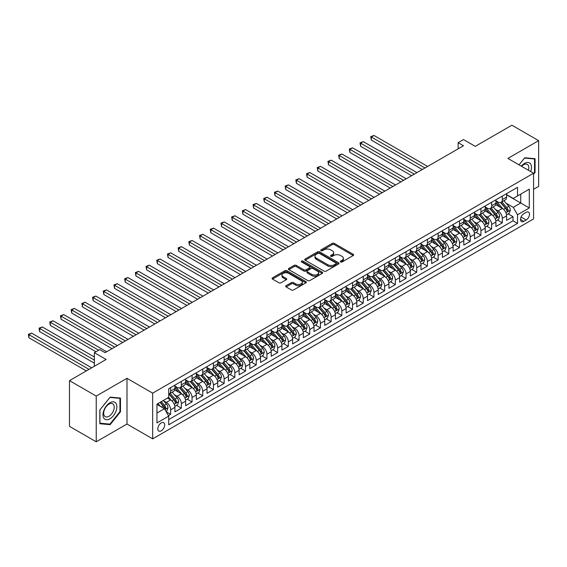 <?xml version="1.0" encoding="UTF-8"?>
<svg xmlns="http://www.w3.org/2000/svg" width="567" height="567" viewBox="0 0 567 567"><rect width="100%" height="100%" fill="white"/><g stroke="black" fill="none" stroke-linecap="round" stroke-linejoin="round"><path stroke-width="0.85" d="M340.583 261.961A1.042 0.602 0 0 0 342.057 261.961L353.213 255.519A1.488 0.858 0 0 0 353.645 254.909A1.488 0.858 0 0 0 353.213 254.307L334.31 243.392A1.488 0.858 0 0 0 332.205 243.392L321.05 249.834A1.042 0.602 0 0 0 320.745 250.26A1.042 0.602 0 0 0 321.05 250.685A1.042 0.602 0 0 0 322.524 250.685L323.963 249.849A4.756 2.743 0 0 1 330.689 249.849L332.262 250.756A4.756 2.743 0 0 1 333.651 252.698A4.756 2.743 0 0 1 332.262 254.64L330.816 255.469A1.042 0.602 0 0 0 330.511 255.894A1.042 0.602 0 0 0 330.816 256.319A1.042 0.602 0 0 0 332.29 256.319L333.729 255.49A4.756 2.743 0 0 1 340.455 255.49L342.029 256.397A4.756 2.743 0 0 1 343.418 258.339A4.756 2.743 0 0 1 342.029 260.274L340.583 261.111A1.042 0.602 0 0 0 340.278 261.536A1.042 0.602 0 0 0 340.583 261.961L340.583 261.111M161.234 430.828A4.841 2.792 120 0 0 164.395 426.561A4.841 2.792 120 0 0 163.657 422.677A4.841 2.792 120 0 0 161.234 422.918A4.841 2.792 120 0 0 158.073 427.185A4.841 2.792 120 0 0 158.817 431.062A4.841 2.792 120 0 0 161.234 430.828M286.101 285.711A1.488 0.858 0 0 0 285.669 286.321A1.488 0.858 0 0 0 286.101 286.923L291.41 289.985A1.488 0.858 0 0 0 293.508 289.985L305.904 282.834A1.488 0.858 0 0 0 306.336 282.224A1.488 0.858 0 0 0 305.904 281.622L286.994 270.707A1.488 0.858 0 0 0 284.896 270.707L272.507 277.858A1.488 0.858 0 0 0 272.068 278.468A1.488 0.858 0 0 0 272.507 279.07L278.907 282.77A1.488 0.858 0 0 0 281.012 282.77L286.314 279.708A1.488 0.858 0 0 0 286.746 279.106A1.488 0.858 0 0 0 286.314 278.496L283.139 276.661A3.976 2.296 0 0 1 281.976 275.038A3.976 2.296 0 0 1 284.428 272.918A3.976 2.296 0 0 1 288.759 273.422L301.205 280.601A3.976 2.296 0 0 1 302.367 282.224A3.976 2.296 0 0 1 299.915 284.343A3.976 2.296 0 0 1 295.584 283.847L293.508 282.649A1.488 0.858 0 0 0 291.41 282.649L286.101 285.711L286.101 286.923M533.568 189.3L538.65 186.366L538.65 140.651L511.902 125.208L475.259 146.364L463.487 139.574L458.136 142.657L463.487 145.747L105.065 352.681L99.714 349.598L94.363 352.681L94.363 366.275M96.234 396.078L96.234 441.792L126.994 424.031L126.994 378.317L96.234 396.078L69.486 380.634L106.135 359.478L94.363 352.681M126.994 378.317L152.672 393.144L533.568 173.24L533.568 218.947L152.672 438.858L152.672 393.144M538.65 140.651L507.89 158.413L533.568 173.24M324.069 271.132A1.488 0.858 0 0 0 326.167 271.132L338.563 263.974A1.488 0.858 0 0 0 338.995 263.372A1.488 0.858 0 0 0 338.563 262.762L319.66 251.847A1.488 0.858 0 0 0 317.555 251.847L305.166 259.006A1.488 0.858 0 0 0 304.734 259.608A1.488 0.858 0 0 0 305.166 260.218L324.069 271.132M301.956 262.181A1.042 0.602 0 0 1 303.012 262.33L303.012 261.096L322.233 272.188A1.488 0.858 0 0 1 322.666 272.798A1.488 0.858 0 0 1 322.233 273.4L309.837 280.559A1.488 0.858 0 0 1 307.739 280.559L288.837 269.644L294.138 266.603L294.138 265.37L288.837 268.432A1.488 0.858 0 0 0 288.397 269.041A1.488 0.858 0 0 0 288.837 269.644L288.837 268.432M294.138 266.603A1.488 0.858 0 0 1 296.236 266.603L296.236 265.37A1.488 0.858 0 0 0 294.138 265.37M296.236 265.37L303.905 269.793A1.488 0.858 0 0 0 306.003 269.793L309.525 267.766A1.488 0.858 0 0 0 309.958 267.156A1.488 0.858 0 0 0 309.525 266.554L301.545 261.947A1.042 0.602 0 0 1 301.24 261.522A1.042 0.602 0 0 1 301.878 260.962A1.042 0.602 0 0 1 303.012 261.096M96.234 441.792L69.486 426.349L69.486 380.634M168.427 415.611L170.653 414.335L166.209 411.77M163.686 400.862L166.372 402.407A6.053 3.494 60 0 1 170.653 409.821L174.927 407.354L174.927 411.862L181.348 408.155L176.479 405.341M174.381 394.682L177.067 396.234A6.053 3.494 60 0 1 181.348 403.647L185.629 401.174L185.629 405.681L192.05 401.975L187.181 399.168M185.083 388.508L187.769 390.053A6.053 3.494 60 0 1 192.05 397.467L196.331 395.001L196.331 399.508L202.745 395.801L197.876 392.988M195.778 382.328L198.471 383.88A6.053 3.494 60 0 1 202.745 391.294L207.026 388.82L207.026 393.328L213.447 389.621L208.578 386.814M206.48 376.148L209.166 377.7A6.053 3.494 60 0 1 213.447 385.113L217.728 382.64L217.728 387.155L224.149 383.448L219.28 380.634M217.182 369.975L219.868 371.527A6.053 3.494 60 0 1 224.149 378.94L228.423 376.467L228.423 380.974L234.844 377.268L229.975 374.461M227.877 363.794L230.563 365.346A6.053 3.494 60 0 1 234.844 372.76L239.125 370.286L239.125 374.801L245.546 371.094L240.677 368.281M238.579 357.621L241.266 359.173A6.053 3.494 60 0 1 245.546 366.58L249.827 364.113L249.827 368.621L256.241 364.914L251.372 362.107M249.274 351.441L251.961 352.993A6.053 3.494 60 0 1 256.241 360.406L260.522 357.933L260.522 362.448L266.944 358.741L262.074 355.927M259.977 345.268L262.663 346.813A6.053 3.494 60 0 1 266.944 354.226L271.224 351.76L271.224 356.267L277.639 352.561L272.777 349.747M270.679 339.087L273.365 340.639A6.053 3.494 60 0 1 277.639 348.053L281.919 345.579L281.919 350.087L288.341 346.38L283.472 343.574M281.374 332.914L284.06 334.459A6.053 3.494 60 0 1 288.341 341.873L292.622 339.406L292.622 343.914L299.043 340.207L294.174 337.393M292.076 326.734L294.762 328.286A6.053 3.494 60 0 1 299.043 335.699L303.324 333.226L303.324 337.734L309.738 334.027L304.869 331.22M302.771 320.553L305.457 322.106A6.053 3.494 60 0 1 309.738 329.519L314.019 327.046L314.019 331.56L320.44 327.854L315.571 325.04M313.473 314.38L316.159 315.932A6.053 3.494 60 0 1 320.44 323.346L324.721 320.872L324.721 325.38L331.135 321.673L326.273 318.867M324.175 308.2L326.861 309.752A6.053 3.494 60 0 1 331.135 317.166L335.416 314.692L335.416 319.207L341.837 315.5L336.968 312.686M334.87 302.027L337.556 303.579A6.053 3.494 60 0 1 341.837 310.985L346.118 308.519L346.118 313.027L352.539 309.32L347.67 306.513M345.572 295.846L348.258 297.399A6.053 3.494 60 0 1 352.539 304.812L356.813 302.339L356.813 306.853L363.234 303.147L358.365 300.333M356.267 289.673L358.954 291.218A6.053 3.494 60 0 1 363.234 298.632L367.515 296.165L367.515 300.673L373.937 296.966L369.067 294.153M366.969 283.493L369.656 285.045A6.053 3.494 60 0 1 373.937 292.459L378.217 289.985L378.217 294.493L384.632 290.786L379.77 287.979M377.672 277.32L380.358 278.865A6.053 3.494 60 0 1 384.632 286.278L388.912 283.812L388.912 288.32L395.334 284.613L390.465 281.799M388.367 271.139L391.053 272.692A6.053 3.494 60 0 1 395.334 280.105L399.615 277.632L399.615 282.139L406.036 278.432L401.167 275.626M399.069 264.959L401.755 266.511A6.053 3.494 60 0 1 406.036 273.925L410.31 271.451L410.31 275.966L416.731 272.259L411.862 269.445M409.764 258.786L412.45 260.338A6.053 3.494 60 0 1 416.731 267.752L421.012 265.278L421.012 269.786L427.433 266.079L422.564 263.272M420.466 252.606L423.152 254.158A6.053 3.494 60 0 1 427.433 261.571L431.714 259.098L431.714 263.612L438.128 259.906L433.266 257.092M431.168 246.432L433.854 247.985A6.053 3.494 60 0 1 438.128 255.391L442.409 252.925L442.409 257.432L448.83 253.725L443.961 250.919M441.863 240.252L444.549 241.804A6.053 3.494 60 0 1 448.83 249.218L453.111 246.744L453.111 251.259L459.532 247.552L454.663 244.738M452.565 234.079L455.251 235.624A6.053 3.494 60 0 1 459.532 243.037L463.806 240.571L463.806 245.079L470.227 241.372L465.358 238.558M463.26 227.899L465.946 229.451A6.053 3.494 60 0 1 470.227 236.864L474.508 234.391L474.508 238.898L480.929 235.192L476.06 232.385M473.962 221.725L476.649 223.27A6.053 3.494 60 0 1 480.929 230.684L485.21 228.218L485.21 232.725L491.624 229.018L486.755 226.205M484.657 215.545L487.351 217.097A6.053 3.494 60 0 1 491.624 224.511L495.905 222.037L495.905 226.545L502.327 222.838L502.327 218.33A6.053 3.494 -120 0 0 498.046 210.917L495.36 209.365M497.457 220.031L502.327 222.838M174.927 407.354A6.053 3.494 -120 0 0 170.653 399.941L167.442 398.084M185.629 401.174A6.053 3.494 -120 0 0 181.348 393.76L174.735 389.94M196.331 395.001A6.053 3.494 -120 0 0 192.05 387.587L185.43 383.767M207.026 388.82A6.053 3.494 -120 0 0 202.745 381.407L196.132 377.587M217.728 382.64A6.053 3.494 -120 0 0 213.447 375.234L206.827 371.413M228.423 376.467A6.053 3.494 -120 0 0 224.149 369.053L217.53 365.233M239.125 370.286A6.053 3.494 -120 0 0 234.844 362.873L228.232 359.053M249.827 364.113A6.053 3.494 -120 0 0 245.546 356.7L238.927 352.88M260.522 357.933A6.053 3.494 -120 0 0 256.241 350.519L249.629 346.699M271.224 351.76A6.053 3.494 -120 0 0 266.944 344.346L260.324 340.526M281.919 345.579A6.053 3.494 -120 0 0 277.639 338.166L271.026 334.346M292.622 339.406A6.053 3.494 -120 0 0 288.341 331.993L281.728 328.173M303.324 333.226A6.053 3.494 -120 0 0 299.043 325.812L292.423 321.992M314.019 327.046A6.053 3.494 -120 0 0 309.738 319.639L303.125 315.819M324.721 320.872A6.053 3.494 -120 0 0 320.44 313.459L313.82 309.639M335.416 314.692A6.053 3.494 -120 0 0 331.135 307.279L324.522 303.465M346.118 308.519A6.053 3.494 -120 0 0 341.837 301.105L335.217 297.285M356.813 302.339A6.053 3.494 -120 0 0 352.539 294.925L345.92 291.105M367.515 296.165A6.053 3.494 -120 0 0 363.234 288.752L356.622 284.932M378.217 289.985A6.053 3.494 -120 0 0 373.937 282.572L367.317 278.751M388.912 283.812A6.053 3.494 -120 0 0 384.632 276.398L378.019 272.578M399.615 277.632A6.053 3.494 -120 0 0 395.334 270.218L388.714 266.398M410.31 271.451A6.053 3.494 -120 0 0 406.036 264.045L399.416 260.225M421.012 265.278A6.053 3.494 -120 0 0 416.731 257.865L410.118 254.044M431.714 259.098A6.053 3.494 -120 0 0 427.433 251.691L420.813 247.871M442.409 252.925A6.053 3.494 -120 0 0 438.128 245.511L431.515 241.691M453.111 246.744A6.053 3.494 -120 0 0 448.83 239.331L442.21 235.511M463.806 240.571A6.053 3.494 -120 0 0 459.532 233.157L452.913 229.337M474.508 234.391A6.053 3.494 -120 0 0 470.227 226.977L463.615 223.157M485.21 228.218A6.053 3.494 -120 0 0 480.929 220.804L474.31 216.984M495.905 222.037A6.053 3.494 -120 0 0 491.624 214.624L485.012 210.804M526.183 212.342L523.83 213.695A4.692 2.707 120 0 0 520.768 217.834A4.692 2.707 120 0 0 521.484 221.591A4.692 2.707 120 0 0 523.83 221.357L526.183 219.996A4.692 2.707 120 0 0 529.252 215.864A4.692 2.707 120 0 0 528.529 212.108A4.692 2.707 120 0 0 526.183 212.342M156.953 413.038L164.444 408.708L168.725 416.121L168.725 424.775L517.522 223.398L517.522 214.751L513.241 207.338L506.062 203.192M168.725 416.121L156.953 422.918L156.953 404.136L168.725 397.347L168.725 388.7L517.522 187.323L517.522 195.969L529.287 189.172L529.287 207.954L517.522 214.751M174.927 386.106L177.067 387.339A6.053 3.494 60 0 0 180.093 387.637L184.374 385.17A6.053 3.494 -120 0 0 185.629 382.399L185.629 378.933M185.629 379.925L187.769 381.159A6.053 3.494 60 0 0 190.795 381.463L195.076 378.99A6.053 3.494 -120 0 0 196.331 376.219L196.331 372.76M196.331 373.745L198.471 374.985A6.053 3.494 60 0 0 201.491 375.283L205.771 372.81A6.053 3.494 -120 0 0 207.026 370.038L207.026 366.58M207.026 367.572L209.166 368.805A6.053 3.494 60 0 0 212.193 369.103L216.474 366.636A6.053 3.494 -120 0 0 217.728 363.865L217.728 360.406M217.728 361.392L219.868 362.632A6.053 3.494 60 0 0 222.895 362.93L227.176 360.456A6.053 3.494 -120 0 0 228.423 357.685L228.423 354.226M228.423 355.218L230.563 356.452A6.053 3.494 60 0 0 233.59 356.749L237.871 354.283A6.053 3.494 -120 0 0 239.125 351.512L239.125 348.053M239.125 349.038L241.266 350.278A6.053 3.494 60 0 0 244.292 350.576L248.573 348.103A6.053 3.494 -120 0 0 249.827 345.331L249.827 341.873M249.827 342.865L251.961 344.098A6.053 3.494 60 0 0 254.987 344.396L259.268 341.929A6.053 3.494 -120 0 0 260.522 339.158L260.522 335.699M260.522 336.685L262.663 337.918A6.053 3.494 60 0 0 265.689 338.223L269.97 335.749A6.053 3.494 -120 0 0 271.224 332.978L271.224 329.519M271.224 330.511L273.365 331.745A6.053 3.494 60 0 0 276.391 332.042L280.665 329.576A6.053 3.494 -120 0 0 281.919 326.805L281.919 323.339M281.919 324.331L284.06 325.564A6.053 3.494 60 0 0 287.086 325.869L291.367 323.396A6.053 3.494 -120 0 0 292.622 320.624L292.622 317.166M292.622 318.151L294.762 319.391A6.053 3.494 60 0 0 297.788 319.689L302.069 317.215A6.053 3.494 -120 0 0 303.324 314.444L303.324 310.985M303.324 311.978L305.457 313.211A6.053 3.494 60 0 0 308.483 313.508L312.764 311.042A6.053 3.494 -120 0 0 314.019 308.271L314.019 304.812M314.019 305.797L316.159 307.038A6.053 3.494 60 0 0 319.186 307.335L323.466 304.862A6.053 3.494 -120 0 0 324.721 302.091L324.721 298.632M324.721 299.624L326.861 300.857A6.053 3.494 60 0 0 329.888 301.155L334.161 298.689A6.053 3.494 -120 0 0 335.416 295.917L335.416 292.459M335.416 293.444L337.556 294.684A6.053 3.494 60 0 0 340.583 294.982L344.864 292.508A6.053 3.494 -120 0 0 346.118 289.737L346.118 286.278M346.118 287.271L348.258 288.504A6.053 3.494 60 0 0 351.285 288.801L355.566 286.335A6.053 3.494 -120 0 0 356.813 283.564L356.813 280.105M356.813 281.09L358.954 282.323A6.053 3.494 60 0 0 361.98 282.628L366.261 280.155A6.053 3.494 -120 0 0 367.515 277.383L367.515 273.925M367.515 274.917L369.656 276.15A6.053 3.494 60 0 0 372.682 276.448L376.963 273.981A6.053 3.494 -120 0 0 378.217 271.21L378.217 267.744M378.217 268.737L380.358 269.97A6.053 3.494 60 0 0 383.384 270.275L387.658 267.801A6.053 3.494 -120 0 0 388.912 265.03L388.912 261.571M388.912 262.556L391.053 263.797A6.053 3.494 60 0 0 394.079 264.094L398.36 261.621A6.053 3.494 -120 0 0 399.615 258.85L399.615 255.391M399.615 256.383L401.755 257.616A6.053 3.494 60 0 0 404.781 257.914L409.062 255.448A6.053 3.494 -120 0 0 410.31 252.676L410.31 249.218M410.31 250.203L412.45 251.443A6.053 3.494 60 0 0 415.476 251.741L419.757 249.267A6.053 3.494 -120 0 0 421.012 246.496L421.012 243.037M421.012 244.03L423.152 245.263A6.053 3.494 60 0 0 426.178 245.561L430.459 243.094A6.053 3.494 -120 0 0 431.714 240.323L431.714 236.864M431.714 237.849L433.854 239.09A6.053 3.494 60 0 0 436.881 239.387L441.154 236.914A6.053 3.494 -120 0 0 442.409 234.143L442.409 230.684M442.409 231.676L444.549 232.909A6.053 3.494 60 0 0 447.576 233.207L451.856 230.741A6.053 3.494 -120 0 0 453.111 227.969L453.111 224.511M453.111 225.496L455.251 226.729A6.053 3.494 60 0 0 458.278 227.034L462.559 224.56A6.053 3.494 -120 0 0 463.806 221.789L463.806 218.33M463.806 219.323L465.946 220.556A6.053 3.494 60 0 0 468.973 220.854L473.254 218.387A6.053 3.494 -120 0 0 474.508 215.616L474.508 212.157M474.508 213.142L476.649 214.376A6.053 3.494 60 0 0 479.675 214.68L483.956 212.207A6.053 3.494 -120 0 0 485.21 209.436L485.21 205.977M485.21 206.962L487.351 208.202A6.053 3.494 60 0 0 490.37 208.5L494.651 206.027A6.053 3.494 -120 0 0 495.905 203.255L495.905 199.797M168.725 419.58L513.029 220.804L513.029 216.665L506.607 220.372L506.607 215.857A6.053 3.494 -120 0 0 502.327 208.45L495.707 204.63M495.905 200.789L498.046 202.022A6.053 3.494 -120 0 0 501.072 202.32A6.053 3.494 -120 0 0 502.327 199.556L502.327 196.09M501.072 202.32L505.353 199.853A6.053 3.494 -120 0 0 506.607 197.082L506.607 193.623M170.653 387.587L170.653 391.046A6.053 3.494 60 0 1 169.398 393.817A6.053 3.494 60 0 1 168.725 394.058M169.398 393.817L173.679 391.343A6.053 3.494 -120 0 0 174.927 388.572L174.927 385.113M181.348 381.407L181.348 384.865A6.053 3.494 60 0 1 180.093 387.637M192.05 375.234L192.05 378.692A6.053 3.494 60 0 1 190.795 381.463M202.745 369.053L202.745 372.512A6.053 3.494 60 0 1 201.491 375.283M213.447 362.873L213.447 366.339A6.053 3.494 60 0 1 212.193 369.103M224.149 356.7L224.149 360.158A6.053 3.494 60 0 1 222.895 362.93M234.844 350.519L234.844 353.978A6.053 3.494 60 0 1 233.59 356.749M245.546 344.346L245.546 347.805A6.053 3.494 60 0 1 244.292 350.576M256.241 338.166L256.241 341.625A6.053 3.494 60 0 1 254.987 344.396M266.944 331.993L266.944 335.451A6.053 3.494 60 0 1 265.689 338.223M277.639 325.812L277.639 329.271A6.053 3.494 60 0 1 276.391 332.042M288.341 319.639L288.341 323.098A6.053 3.494 60 0 1 287.086 325.869M299.043 313.459L299.043 316.918A6.053 3.494 60 0 1 297.788 319.689M309.738 307.279L309.738 310.744A6.053 3.494 60 0 1 308.483 313.508M320.44 301.105L320.44 304.564A6.053 3.494 60 0 1 319.186 307.335M331.135 294.925L331.135 298.384A6.053 3.494 60 0 1 329.888 301.155M341.837 288.752L341.837 292.211A6.053 3.494 60 0 1 340.583 294.982M352.539 282.572L352.539 286.03A6.053 3.494 60 0 1 351.285 288.801M363.234 276.398L363.234 279.857A6.053 3.494 60 0 1 361.98 282.628M373.937 270.218L373.937 273.677A6.053 3.494 60 0 1 372.682 276.448M384.632 264.045L384.632 267.504A6.053 3.494 60 0 1 383.384 270.275M395.334 257.865L395.334 261.323A6.053 3.494 60 0 1 394.079 264.094M406.036 251.684L406.036 255.15A6.053 3.494 60 0 1 404.781 257.914M416.731 245.511L416.731 248.97A6.053 3.494 60 0 1 415.476 251.741M427.433 239.331L427.433 242.789A6.053 3.494 60 0 1 426.178 245.561M438.128 233.157L438.128 236.616A6.053 3.494 60 0 1 436.881 239.387M448.83 226.977L448.83 230.436A6.053 3.494 60 0 1 447.576 233.207M459.532 220.804L459.532 224.263A6.053 3.494 60 0 1 458.278 227.034M470.227 214.624L470.227 218.082A6.053 3.494 60 0 1 468.973 220.854M480.929 208.45L480.929 211.909A6.053 3.494 60 0 1 479.675 214.68M491.624 202.27L491.624 205.729A6.053 3.494 60 0 1 490.37 208.5M491.624 224.511L491.624 229.018M480.929 230.684L480.929 235.192M470.227 236.864L470.227 241.372M459.532 243.037L459.532 247.552M448.83 249.218L448.83 253.725M438.128 255.391L438.128 259.906M427.433 261.571L427.433 266.079M416.731 267.752L416.731 272.259M406.036 273.925L406.036 278.432M395.334 280.105L395.334 284.613M384.632 286.278L384.632 290.786M373.937 292.459L373.937 296.966M363.234 298.632L363.234 303.147M352.539 304.812L352.539 309.32M341.837 310.985L341.837 315.5M331.135 317.166L331.135 321.673M320.44 323.346L320.44 327.854M309.738 329.519L309.738 334.027M299.043 335.699L299.043 340.207M288.341 341.873L288.341 346.38M277.639 348.053L277.639 352.561M266.944 354.226L266.944 358.741M256.241 360.406L256.241 364.914M245.546 366.58L245.546 371.094M234.844 372.76L234.844 377.268M224.149 378.94L224.149 383.448M213.447 385.113L213.447 389.621M202.745 391.294L202.745 395.801M192.05 397.467L192.05 401.975M181.348 403.647L181.348 408.155M170.653 409.821L170.653 414.335M164.444 408.708L156.953 404.384M513.241 207.338L520.726 203.014L520.726 194.12L529.287 189.172M506.607 194.857L529.287 207.954M506.607 194.609L513.241 198.443L517.522 195.969M126.994 424.031L152.672 438.858M458.136 142.657L458.136 148.838M508.16 213.851L513.029 216.665M513.029 220.804L517.522 223.398M533.568 174.324L535.064 172.46L535.064 158.696L524.744 157.775L519.046 164.855L524.525 158.08L534.532 158.973L534.532 172.311L533.568 173.509M99.82 423.747L110.147 424.669L120.473 411.826L120.473 398.062L110.147 397.134L99.82 409.984L99.82 423.747M534.532 172.155L535.064 172.46M119.935 411.514L120.473 411.826M109.055 424.038L110.147 424.669M341.001 262.103L342.029 261.515A4.756 2.743 0 0 0 343.418 259.573L343.418 258.339M333.651 252.698L333.651 253.931A4.756 2.743 0 0 1 332.262 255.873L331.234 256.468M353.191 255.526L334.31 244.625A1.488 0.858 0 0 0 332.205 244.625L321.468 250.827M338.542 263.988L319.66 253.088A1.488 0.858 0 0 0 317.555 253.088L305.188 260.225M335.933 263.797A1.042 0.602 0 0 0 336.238 263.372A1.042 0.602 0 0 0 335.933 262.946L319.341 253.364A1.042 0.602 0 0 0 317.874 253.364L316.351 254.243A4.756 2.743 0 0 0 314.961 256.185A4.756 2.743 0 0 0 316.351 258.127L327.691 264.676A4.756 2.743 0 0 0 334.417 264.676L335.933 263.797L335.933 265.03A1.042 0.602 0 0 0 336.238 264.605L336.238 263.372M314.961 256.185L314.961 257.418A4.756 2.743 0 0 0 316.351 259.36L316.351 258.127M335.933 265.03L334.417 265.909A4.756 2.743 0 0 1 327.691 265.909L316.351 259.36M296.236 266.603L303.905 271.033A1.488 0.858 0 0 0 306.003 271.033L309.525 268.999A1.488 0.858 0 0 0 309.958 268.397L309.958 267.156M303.012 262.33L322.212 273.414M311.864 274.393A3.976 2.296 0 0 0 316.188 274.889A3.976 2.296 0 0 0 318.64 272.77A3.976 2.296 0 0 0 317.477 271.146L313.097 268.616A1.488 0.858 0 0 0 310.992 268.616L307.477 270.643A1.488 0.858 0 0 0 307.045 271.253A1.488 0.858 0 0 0 307.477 271.855L311.864 274.393L311.864 275.626A3.976 2.296 0 0 0 316.188 276.122A3.976 2.296 0 0 0 318.64 274.003L318.64 272.77M307.045 271.253L307.045 272.486A1.488 0.858 0 0 0 307.477 273.096L307.477 271.855M311.864 275.626L307.477 273.096M302.367 282.224L302.367 283.465A3.976 2.296 0 0 1 299.915 285.584A3.976 2.296 0 0 1 295.584 285.081L293.508 283.883A1.488 0.858 0 0 0 291.41 283.883L286.122 286.937M281.976 275.038L281.976 276.278A3.976 2.296 0 0 0 283.139 277.901L283.139 276.661M286.314 278.496L286.314 279.708L283.139 277.901M305.904 281.622L305.904 282.834L286.994 271.94A1.488 0.858 0 0 0 284.896 271.94L272.521 279.084L272.507 277.858M506.515 214.801L509.279 213.206L510.35 210.116A4.012 2.318 -120 0 0 508.79 206.353L503.9 200.69M502.922 208.84L497.124 202.128A11.574 6.684 -120 0 0 495.905 200.853M499.74 206.955L496.501 203.199A9.611 5.55 -120 0 0 495.905 202.554M427.646 166.443L373.986 135.463L371.314 137.008L371.314 140.099L422.295 169.533M500.526 202.539L505.473 208.266A4.012 2.318 60 0 1 506.898 211.03C507.508 211.831 507.933 211.59 508.188 210.286A4.012 2.318 -120 0 0 506.756 207.522L501.866 201.866M500.817 202.447L506.133 208.599A2.041 1.177 60 0 1 506.643 209.4L508.188 210.286M506.898 211.03L507.196 211.505M371.314 140.099L370.726 136.668L424.974 167.988M370.726 136.668L373.986 135.463M530.691 171.574A9.837 5.677 120 0 0 524.525 163.388A9.837 5.677 120 0 0 521.307 166.159M528.444 170.277A7.449 4.302 120 0 0 527.275 164.402A7.449 4.302 120 0 0 523.554 164.77A7.449 4.302 120 0 0 521.605 166.329M533.866 158.59L534.532 158.973M115.951 411.316A9.837 5.677 120 0 0 113.407 401.819A9.837 5.677 120 0 0 103.91 410.239A9.837 5.677 120 0 0 106.454 419.743A9.837 5.677 120 0 0 115.951 411.316M113.513 410.621A7.449 4.302 120 0 0 112.677 403.768A7.449 4.302 120 0 0 104.399 409.806A7.449 4.302 120 0 0 105.235 416.667A7.449 4.302 120 0 0 113.513 410.621M99.927 423.223L99.927 409.884L109.934 397.439L119.935 398.339L119.935 411.67L109.934 424.116L99.82 423.166M119.276 397.949L119.935 398.339M495.813 220.974L498.584 219.379L499.647 216.289A4.012 2.318 -120 0 0 498.088 212.526L493.198 206.87M492.22 215.013L486.422 208.302A11.574 6.684 -120 0 0 485.21 207.033M489.045 213.135L485.799 209.379A9.611 5.55 -120 0 0 485.21 208.734M416.943 172.623L363.291 141.644L360.612 143.189L360.612 146.272L411.599 175.706M489.831 208.72L494.771 214.439A4.012 2.318 60 0 1 496.203 217.204C496.805 218.012 497.231 217.763 497.486 216.466A4.012 2.318 -120 0 0 496.054 213.702L491.171 208.039M490.122 208.628L495.43 214.773A2.041 1.177 60 0 1 495.948 215.573L497.486 216.466M496.203 217.204L496.494 217.678M360.612 146.272L360.024 142.849L414.271 174.161M360.024 142.849L363.291 141.644M485.118 227.154L487.882 225.56L488.952 222.47A4.012 2.318 -120 0 0 487.393 218.706L482.503 213.043M481.525 221.194L475.727 214.482A11.574 6.684 -120 0 0 474.508 213.206M478.342 219.309L475.103 215.552A9.611 5.55 -120 0 0 474.508 214.907M406.248 178.796L352.589 147.817L349.917 149.362L349.917 152.452L400.897 181.887M479.129 214.893L484.076 220.62A4.012 2.318 60 0 1 485.501 223.384C486.103 224.185 486.536 223.944 486.784 222.64A4.012 2.318 -120 0 0 485.359 219.876L480.469 214.22M479.42 214.801L484.735 220.953A2.041 1.177 60 0 1 485.246 221.754L486.784 222.64M485.501 223.384L485.791 223.859M349.917 152.452L349.329 149.022L403.569 180.341M349.329 149.022L352.589 147.817M474.416 233.335L477.18 231.733L478.25 228.65A4.012 2.318 -120 0 0 476.691 224.879L471.801 219.223M470.823 227.367L465.025 220.655A11.574 6.684 -120 0 0 463.806 219.386M467.64 225.489L464.401 221.732A9.611 5.55 -120 0 0 463.806 221.087M395.546 184.977L341.894 153.997L339.215 155.542L339.215 158.632L390.195 188.06M468.427 221.073L473.374 226.8A4.012 2.318 60 0 1 474.806 229.557C475.408 230.365 475.833 230.117 476.089 228.82A4.012 2.318 -120 0 0 474.657 226.056L469.767 220.393M468.718 220.981L474.033 227.133A2.041 1.177 60 0 1 474.551 227.927L476.089 228.82M474.806 229.557L475.096 230.032M339.215 158.632L338.627 155.202L392.874 186.522M338.627 155.202L341.894 153.997M463.721 239.508L466.485 237.913L467.555 234.823A4.012 2.318 -120 0 0 465.989 231.06L461.106 225.397M460.121 233.547L454.323 226.835A11.574 6.684 -120 0 0 453.111 225.56M456.945 231.662L453.699 227.913A9.611 5.55 -120 0 0 453.111 227.261M384.851 191.15L331.192 160.17L328.52 161.715L328.52 164.806L379.5 194.24M457.732 227.247L462.672 232.973A4.012 2.318 60 0 1 464.104 235.737C464.706 236.545 465.138 236.297 465.387 234.993A4.012 2.318 -120 0 0 463.962 232.236L459.072 226.573M458.023 227.154L463.331 233.306A2.041 1.177 60 0 1 463.849 234.107L465.387 234.993M464.104 235.737L464.394 236.212M328.52 164.806L327.932 161.375L382.172 192.695M327.932 161.375L331.192 160.17M453.019 245.688L455.783 244.093L456.853 241.003A4.012 2.318 -120 0 0 455.294 237.233L450.404 231.577M449.425 239.728L443.628 233.016A11.574 6.684 -120 0 0 442.409 231.74M446.243 237.842L443.004 234.086A9.611 5.55 -120 0 0 442.409 233.441M374.149 197.33L320.49 166.351L317.818 167.896L317.818 170.986L368.798 200.42M447.03 233.427L451.977 239.154A4.012 2.318 60 0 1 453.409 241.911C454.011 242.719 454.436 242.47 454.691 241.173A4.012 2.318 -120 0 0 453.26 238.409L448.369 232.753M447.32 233.335L452.636 239.487A2.041 1.177 60 0 1 453.146 240.28L454.691 241.173M453.409 241.911L453.699 242.385M317.818 170.986L317.229 167.556L371.477 198.875M317.229 167.556L320.49 166.351M442.324 251.861L445.088 250.267L446.158 247.177A4.012 2.318 -120 0 0 444.592 243.413L439.701 237.75M438.723 245.901L432.926 239.189A11.574 6.684 -120 0 0 431.714 237.92M435.548 244.016L432.302 240.266A9.611 5.55 -120 0 0 431.714 239.621M363.447 203.503L309.795 172.531L307.116 174.069L307.116 177.159L358.103 206.594M436.335 239.6L441.275 245.327A4.012 2.318 60 0 1 442.707 248.091C443.309 248.899 443.734 248.651 443.989 247.347A4.012 2.318 -120 0 0 442.558 244.59L437.674 238.927M436.625 239.508L441.934 245.66A2.041 1.177 60 0 1 442.451 246.461L443.989 247.347M442.707 248.091L442.997 248.566M307.116 177.159L306.527 173.729L360.775 205.048M306.527 173.729L309.795 172.531M431.622 258.042L434.386 256.447L435.456 253.357A4.012 2.318 -120 0 0 433.897 249.593L429.006 243.93M428.028 252.081L422.231 245.369A11.574 6.684 -120 0 0 421.012 244.093M424.846 250.196L421.607 246.439A9.611 5.55 -120 0 0 421.012 245.794M352.752 209.684L299.092 178.704L296.421 180.249L296.421 183.339L347.401 212.774M425.633 245.78L430.58 251.507A4.012 2.318 60 0 1 432.004 254.264C432.607 255.072 433.039 254.824 433.287 253.527A4.012 2.318 -120 0 0 431.863 250.763L426.972 245.107M425.923 245.688L431.239 251.84A2.041 1.177 60 0 1 431.749 252.641L433.287 253.527M432.004 254.264L432.302 254.746M296.421 183.339L295.832 179.909L350.073 211.229M295.832 179.909L299.092 178.704M420.92 264.215L423.684 262.62L424.754 259.53A4.012 2.318 -120 0 0 423.195 255.767L418.304 250.111M417.326 258.254L411.529 251.542A11.574 6.684 -120 0 0 410.31 250.274M414.144 256.369L410.905 252.62A9.611 5.55 -120 0 0 410.31 251.975M342.05 215.857L288.397 184.885L285.718 186.43L285.718 189.513L336.699 218.947M414.931 251.961L419.878 257.68A4.012 2.318 60 0 1 421.309 260.444C421.912 261.252 422.337 261.004 422.592 259.7A4.012 2.318 -120 0 0 421.161 256.943L416.27 251.28M415.221 251.861L420.537 258.013A2.041 1.177 60 0 1 421.054 258.814L422.592 259.7M421.309 260.444L421.6 260.919M285.718 189.513L285.13 186.089L339.378 217.402M285.13 186.089L288.397 184.885M410.224 270.395L412.989 268.801L414.059 265.71A4.012 2.318 -120 0 0 412.493 261.947L407.609 256.284M406.624 264.435L400.834 257.723A11.574 6.684 -120 0 0 399.615 256.447M403.449 262.549L400.203 258.793A9.611 5.55 -120 0 0 399.615 258.148M331.355 222.037L277.695 191.058L275.023 192.603L275.023 195.693L326.004 225.127M404.236 258.134L409.176 263.861A4.012 2.318 60 0 1 410.607 266.625C411.21 267.426 411.642 267.185 411.89 265.88A4.012 2.318 -120 0 0 410.465 263.116L405.575 257.461M404.526 258.042L409.835 264.194A2.041 1.177 60 0 1 410.352 264.995L411.89 265.88M410.607 266.625L410.898 267.1M275.023 195.693L274.435 192.263L328.676 223.582M274.435 192.263L277.695 191.058M399.522 276.568L402.286 274.974L403.357 271.884A4.012 2.318 -120 0 0 401.797 268.12L396.907 262.464M395.929 270.608L390.131 263.896A11.574 6.684 -120 0 0 388.912 262.627M392.747 268.73L389.508 264.973A9.611 5.55 -120 0 0 388.912 264.328M320.653 228.218L266.993 197.238L264.321 198.783L264.321 201.866L315.302 231.301M393.533 264.314L398.481 270.034A4.012 2.318 60 0 1 399.912 272.798C400.515 273.606 400.94 273.358 401.195 272.061A4.012 2.318 -120 0 0 399.763 269.297L394.873 263.634M393.824 264.222L399.14 270.367A2.041 1.177 60 0 1 399.65 271.168L401.195 272.061M399.912 272.798L400.203 273.273M264.321 201.866L263.733 198.443L317.981 229.755M263.733 198.443L266.993 197.238M388.827 282.749L391.591 281.154L392.662 278.064A4.012 2.318 -120 0 0 391.095 274.3L386.212 268.638M385.227 276.788L379.429 270.076A11.574 6.684 -120 0 0 378.217 268.801M382.052 274.903L378.806 271.146A9.611 5.55 -120 0 0 378.217 270.502M309.951 234.391L256.298 203.411L253.619 204.956L253.619 208.046L304.607 237.481M382.838 270.487L387.778 276.214A4.012 2.318 60 0 1 389.21 278.978C389.812 279.779 390.238 279.538 390.493 278.234A4.012 2.318 -120 0 0 389.061 275.47L384.178 269.814M383.129 270.395L388.438 276.547A2.041 1.177 60 0 1 388.955 277.348L390.493 278.234M389.21 278.978L389.501 279.453M253.619 208.046L253.031 204.616L307.279 235.936M253.031 204.616L256.298 203.411M378.125 288.929L380.889 287.327L381.96 284.244A4.012 2.318 -120 0 0 380.4 280.474L375.51 274.818M374.532 282.961L368.734 276.249A11.574 6.684 -120 0 0 367.515 274.981M371.35 281.083L368.111 277.327A9.611 5.55 -120 0 0 367.515 276.682M299.256 240.571L245.596 209.592L242.924 211.137L242.924 214.227L293.904 243.654M372.136 276.668L377.083 282.394A4.012 2.318 60 0 1 378.508 285.151C379.11 285.959 379.543 285.711 379.798 284.414A4.012 2.318 -120 0 0 378.366 281.65L373.476 275.987M372.427 276.576L377.742 282.727A2.041 1.177 60 0 1 378.253 283.521L379.798 284.414M378.508 285.151L378.806 285.626M242.924 214.227L242.336 210.796L296.576 242.116M242.336 210.796L245.596 209.592M367.423 295.102L370.187 293.508L371.257 290.417A4.012 2.318 -120 0 0 369.698 286.654L364.808 280.991M363.83 289.142L358.032 282.43A11.574 6.684 -120 0 0 356.813 281.154M360.655 287.256L357.408 283.507A9.611 5.55 -120 0 0 356.813 282.855M288.553 246.744L234.901 215.765L232.222 217.31L232.222 220.4L283.202 249.834M361.434 282.841L366.381 288.568A4.012 2.318 60 0 1 367.813 291.332C368.415 292.14 368.841 291.892 369.096 290.587A4.012 2.318 -120 0 0 367.664 287.83L362.781 282.168M361.725 282.749L367.04 288.901A2.041 1.177 60 0 1 367.558 289.702L369.096 290.587M367.813 291.332L368.103 291.807M232.222 220.4L231.634 216.97L285.881 248.289M231.634 216.97L234.901 215.765M356.728 301.283L359.492 299.681L360.562 296.598A4.012 2.318 -120 0 0 358.996 292.827L354.113 287.171M353.135 295.322L347.337 288.61A11.574 6.684 -120 0 0 346.118 287.334M349.952 293.437L346.706 289.68A9.611 5.55 -120 0 0 346.118 289.035M277.858 252.925L224.199 221.945L221.527 223.49L221.527 226.58L272.507 256.015M350.739 289.021L355.679 294.748A4.012 2.318 60 0 1 357.111 297.505C357.713 298.313 358.146 298.065 358.394 296.768A4.012 2.318 -120 0 0 356.969 294.004L352.079 288.348M351.03 288.929L356.345 295.081A2.041 1.177 60 0 1 356.856 295.875L358.394 296.768M357.111 297.505L357.401 297.98M221.527 226.58L220.939 223.15L275.179 254.47M220.939 223.15L224.199 221.945M346.026 307.456L348.79 305.861L349.86 302.771A4.012 2.318 -120 0 0 348.301 299.007L343.411 293.345M342.433 301.495L336.635 294.783A11.574 6.684 -120 0 0 335.416 293.515M339.25 299.61L336.011 295.861A9.611 5.55 -120 0 0 335.416 295.216M267.156 259.098L213.497 228.125L210.825 229.663L210.825 232.753L261.805 262.188M340.037 295.194L344.984 300.921A4.012 2.318 60 0 1 346.416 303.685C347.018 304.493 347.443 304.245 347.699 302.941A4.012 2.318 -120 0 0 346.267 300.184L341.377 294.521M340.328 295.102L345.643 301.254A2.041 1.177 60 0 1 346.161 302.055L347.699 302.941M346.416 303.685L346.706 304.16M210.825 232.753L210.237 229.323L264.484 260.643M210.237 229.323L213.497 228.125M335.331 313.636L338.095 312.041L339.165 308.951A4.012 2.318 -120 0 0 337.599 305.188L332.716 299.525M331.73 307.675L325.933 300.964A11.574 6.684 -120 0 0 324.721 299.688M328.555 305.79L325.309 302.034A9.611 5.55 -120 0 0 324.721 301.389M256.454 265.278L202.802 234.299L200.13 235.844L200.13 238.934L251.11 268.368M329.342 301.375L334.282 307.101A4.012 2.318 60 0 1 335.714 309.858C336.316 310.666 336.741 310.418 336.996 309.121A4.012 2.318 -120 0 0 335.565 306.357L330.681 300.701M329.633 301.283L334.941 307.434A2.041 1.177 60 0 1 335.458 308.228L336.996 309.121M335.714 309.858L336.004 310.34M200.13 238.934L199.534 235.503L253.782 266.823M199.534 235.503L202.802 234.299M324.629 319.809L327.393 318.215L328.463 315.124A4.012 2.318 -120 0 0 326.904 311.361L322.013 305.705M321.035 313.849L315.238 307.137A11.574 6.684 -120 0 0 314.019 305.868M317.853 311.963L314.614 308.214A9.611 5.55 -120 0 0 314.019 307.569M245.759 271.451L192.1 240.479L189.428 242.024L189.428 245.107L240.408 274.541M318.64 307.555L323.587 313.275A4.012 2.318 60 0 1 325.011 316.039C325.614 316.847 326.046 316.599 326.301 315.295A4.012 2.318 -120 0 0 324.87 312.537L319.979 306.875M318.93 307.456L324.246 313.608A2.041 1.177 60 0 1 324.756 314.409L326.301 315.295M325.011 316.039L325.309 316.514M189.428 245.107L188.839 241.684L243.08 272.996M188.839 241.684L192.1 240.479M313.927 325.99L316.698 324.395L317.761 321.305A4.012 2.318 -120 0 0 316.202 317.541L311.311 311.878M310.333 320.029L304.536 313.317A11.574 6.684 -120 0 0 303.324 312.041M307.158 318.144L303.912 314.387A9.611 5.55 -120 0 0 303.324 313.742M235.057 277.632L181.405 246.652L178.725 248.197L178.725 251.287L229.706 280.722M307.938 313.728L312.885 319.455A4.012 2.318 60 0 1 314.316 322.219C314.919 323.02 315.344 322.779 315.599 321.475A4.012 2.318 -120 0 0 314.168 318.711L309.284 313.055M308.235 313.636L313.544 319.788A2.041 1.177 60 0 1 314.061 320.589L315.599 321.475M314.316 322.219L314.607 322.694M178.725 251.287L178.137 247.857L232.385 279.177M178.137 247.857L181.405 246.652M303.232 332.163L305.996 330.568L307.066 327.478A4.012 2.318 -120 0 0 305.507 323.714L300.616 318.059M299.638 326.202L293.841 319.49A11.574 6.684 -120 0 0 292.622 318.222M296.456 324.324L293.21 320.568A9.611 5.55 -120 0 0 292.622 319.923M224.362 283.812L170.702 252.832L168.03 254.377L168.03 257.461L219.011 286.895M297.243 319.908L302.19 325.628A4.012 2.318 60 0 1 303.614 328.392C304.217 329.2 304.649 328.952 304.897 327.655A4.012 2.318 -120 0 0 303.473 324.891L298.582 319.228M297.533 319.816L302.849 325.961A2.041 1.177 60 0 1 303.359 326.762L304.897 327.655M303.614 328.392L303.905 328.867M168.03 257.461L167.442 254.037L221.683 285.35M167.442 254.037L170.702 252.832M292.529 338.343L295.294 336.748L296.364 333.658A4.012 2.318 -120 0 0 294.805 329.895L289.914 324.232M288.936 332.382L283.139 325.671A11.574 6.684 -120 0 0 281.919 324.395M285.754 330.497L282.515 326.741A9.611 5.55 -120 0 0 281.919 326.096M213.66 289.985L160.007 259.006L157.328 260.551L157.328 263.641L208.309 293.075M286.541 326.082L291.488 331.808A4.012 2.318 60 0 1 292.919 334.573C293.522 335.373 293.947 335.132 294.202 333.828A4.012 2.318 -120 0 0 292.77 331.064L287.88 325.408M286.831 325.99L292.147 332.142A2.041 1.177 60 0 1 292.664 332.942L294.202 333.828M292.919 334.573L293.21 335.047M157.328 263.641L156.74 260.21L210.988 291.53M156.74 260.21L160.007 259.006M281.834 344.523L284.599 342.922L285.669 339.839A4.012 2.318 -120 0 0 284.102 336.068L279.219 330.412M278.234 338.556L272.436 331.844A11.574 6.684 -120 0 0 271.224 330.575M275.059 336.678L271.813 332.921A9.611 5.55 -120 0 0 271.224 332.276M202.958 296.165L149.305 265.186L146.633 266.731L146.633 269.821L197.614 299.248M275.846 332.262L280.785 337.989A4.012 2.318 60 0 1 282.217 340.746C282.82 341.554 283.245 341.306 283.5 340.009A4.012 2.318 -120 0 0 282.068 337.245L277.185 331.582M276.136 332.17L281.445 338.322A2.041 1.177 60 0 1 281.962 339.116L283.5 340.009M282.217 340.746L282.508 341.221M146.633 269.821L146.045 266.391L200.286 297.71M146.045 266.391L149.305 265.186M271.132 350.697L273.896 349.102L274.967 346.012A4.012 2.318 -120 0 0 273.407 342.248L268.517 336.585M267.539 344.736L261.741 338.024A11.574 6.684 -120 0 0 260.522 336.748M264.357 342.851L261.118 339.101A9.611 5.55 -120 0 0 260.522 338.449M192.263 302.339L138.603 271.359L135.931 272.904L135.931 275.994L186.912 305.429M265.143 338.435L270.09 344.162A4.012 2.318 60 0 1 271.515 346.926C272.117 347.734 272.55 347.486 272.805 346.182A4.012 2.318 -120 0 0 271.373 343.425L266.483 337.762M265.434 338.343L270.75 344.495A2.041 1.177 60 0 1 271.26 345.296L272.805 346.182M271.515 346.926L271.813 347.401M135.931 275.994L135.343 272.564L189.584 303.884M135.343 272.564L138.603 271.359M260.43 356.877L263.201 355.275L264.265 352.192A4.012 2.318 -120 0 0 262.705 348.422L257.815 342.766M256.837 350.916L251.039 344.204A11.574 6.684 -120 0 0 249.827 342.929M253.662 349.031L250.416 345.275A9.611 5.55 -120 0 0 249.827 344.63M181.56 308.519L127.908 277.539L125.229 279.084L125.229 282.175L176.209 311.609M254.448 344.616L259.388 350.342A4.012 2.318 60 0 1 260.82 353.099C261.422 353.907 261.848 353.659 262.103 352.362A4.012 2.318 -120 0 0 260.671 349.598L255.788 343.942M254.739 344.523L260.047 350.675A2.041 1.177 60 0 1 260.565 351.469L262.103 352.362M260.82 353.099L261.111 353.574M125.229 282.175L124.641 278.744L178.888 310.064M124.641 278.744L127.908 277.539M249.735 363.05L252.499 361.455L253.569 358.365A4.012 2.318 -120 0 0 252.01 354.602L247.12 348.939M246.142 357.09L240.344 350.378A11.574 6.684 -120 0 0 239.125 349.109M242.959 355.204L239.713 351.455A9.611 5.55 -120 0 0 239.125 350.81M170.865 314.692L117.206 283.72L114.534 285.258L114.534 288.348L165.514 317.782M243.746 350.789L248.693 356.515A4.012 2.318 60 0 1 250.118 359.28C250.72 360.088 251.153 359.839 251.401 358.535A4.012 2.318 -120 0 0 249.976 355.778L245.086 350.115M244.037 350.697L249.352 356.849A2.041 1.177 60 0 1 249.863 357.649L251.401 358.535M250.118 359.28L250.408 359.754M114.534 288.348L113.946 284.918L168.186 316.237M113.946 284.918L117.206 283.72M239.033 369.23L241.797 367.636L242.867 364.546A4.012 2.318 -120 0 0 241.308 360.782L236.418 355.119M235.44 363.27L229.642 356.558A11.574 6.684 -120 0 0 228.423 355.282M232.257 361.385L229.018 357.628A9.611 5.55 -120 0 0 228.423 356.983M160.163 320.872L106.511 289.893L103.832 291.438L103.832 294.528L154.812 323.963M233.044 356.969L237.991 362.696A4.012 2.318 60 0 1 239.423 365.453C240.025 366.261 240.451 366.013 240.706 364.716A4.012 2.318 -120 0 0 239.274 361.952L234.384 356.296M233.335 356.877L238.65 363.029A2.041 1.177 60 0 1 239.168 363.823L240.706 364.716M239.423 365.453L239.713 365.935M103.832 294.528L103.244 291.098L157.491 322.417M103.244 291.098L106.511 289.893M228.338 375.404L231.102 373.809L232.172 370.719A4.012 2.318 -120 0 0 230.606 366.955L225.723 361.299M224.738 369.443L218.94 362.731A11.574 6.684 -120 0 0 217.728 361.462M221.562 367.558L218.316 363.808A9.611 5.55 -120 0 0 217.728 363.163M149.468 327.046L95.809 296.073L93.137 297.618L93.137 300.701L144.117 330.136M222.349 363.149L227.289 368.869A4.012 2.318 60 0 1 228.721 371.633C229.323 372.441 229.748 372.193 230.004 370.889A4.012 2.318 -120 0 0 228.579 368.132L223.689 362.469M222.64 363.05L227.948 369.202A2.041 1.177 60 0 1 228.466 370.003L230.004 370.889M228.721 371.633L229.011 372.108M93.137 300.701L92.549 297.278L146.789 328.591M92.549 297.278L95.809 296.073M217.636 381.584L220.4 379.989L221.47 376.899A4.012 2.318 -120 0 0 219.911 373.136L215.021 367.473M214.042 375.623L208.245 368.911A11.574 6.684 -120 0 0 207.026 367.636M210.86 373.738L207.621 369.982A9.611 5.55 -120 0 0 207.026 369.337M138.766 333.226L85.107 302.246L82.435 303.792L82.435 306.882L133.415 336.316M211.647 369.323L216.594 375.049A4.012 2.318 60 0 1 218.026 377.813C218.628 378.614 219.053 378.373 219.309 377.069A4.012 2.318 -120 0 0 217.877 374.305L212.986 368.649M211.938 369.23L217.253 375.382A2.041 1.177 60 0 1 217.763 376.183L219.309 377.069M218.026 377.813L218.316 378.288M82.435 306.882L81.846 303.451L136.094 334.771M81.846 303.451L85.107 302.246M206.934 387.757L209.705 386.162L210.768 383.072A4.012 2.318 -120 0 0 209.209 379.309L204.318 373.653M203.34 381.797L197.543 375.085A11.574 6.684 -120 0 0 196.331 373.816M200.165 379.918L196.919 376.162A9.611 5.55 -120 0 0 196.331 375.517M128.064 339.406L74.412 308.427L71.733 309.972L71.733 313.055L122.72 342.489M200.952 375.503L205.892 381.222A4.012 2.318 60 0 1 207.324 383.987C207.926 384.795 208.351 384.546 208.606 383.249A4.012 2.318 -120 0 0 207.175 380.485L202.291 374.822M201.242 375.411L206.551 381.556A2.041 1.177 60 0 1 207.068 382.356L208.606 383.249M207.324 383.987L207.614 384.461M71.733 313.055L71.144 309.632L125.392 340.944M71.144 309.632L74.412 308.427M196.239 393.937L199.003 392.343L200.073 389.253A4.012 2.318 -120 0 0 198.514 385.489L193.623 379.826M192.645 387.977L186.848 381.265A11.574 6.684 -120 0 0 185.629 379.989M189.463 386.092L186.224 382.335A9.611 5.55 -120 0 0 185.629 381.69M117.369 345.579L63.71 314.6L61.038 316.145L61.038 319.235L112.018 348.67M190.25 381.676L195.197 387.403A4.012 2.318 60 0 1 196.621 390.167C197.224 390.968 197.656 390.727 197.904 389.423A4.012 2.318 -120 0 0 196.48 386.659L191.589 381.003M190.54 381.584L195.856 387.736A2.041 1.177 60 0 1 196.366 388.537L197.904 389.423M196.621 390.167L196.912 390.642M61.038 319.235L60.449 315.805L114.69 347.124M60.449 315.805L63.71 314.6M185.537 400.118L188.301 398.516L189.371 395.433A4.012 2.318 -120 0 0 187.812 391.662L182.921 386.007M181.943 394.15L176.146 387.438A11.574 6.684 -120 0 0 174.927 386.17M178.761 392.272L175.522 388.515A9.611 5.55 -120 0 0 174.927 387.871M106.667 351.76L53.014 320.78L50.335 322.325L50.335 325.415L95.972 351.76M179.548 387.856L184.495 393.583A4.012 2.318 60 0 1 185.926 396.34C186.529 397.148 186.954 396.9 187.209 395.603A4.012 2.318 -120 0 0 185.778 392.839L180.887 387.176M179.838 387.764L185.154 393.916A2.041 1.177 60 0 1 185.671 394.71L187.209 395.603M185.926 396.34L186.217 396.815M50.335 325.415L49.747 321.985L98.644 350.215M49.747 321.985L53.014 320.78M174.842 406.291L177.606 404.696L178.676 401.606A4.012 2.318 -120 0 0 177.11 397.843L172.226 392.18M171.241 400.33L168.683 397.368M168.066 398.445L167.648 397.963M94.363 357.012L42.312 326.953L39.64 328.499L39.64 331.589L94.363 363.185M168.853 394.03L173.793 399.756A4.012 2.318 60 0 1 175.224 402.52C175.827 403.328 176.259 403.08 176.507 401.776A4.012 2.318 -120 0 0 175.083 399.019L170.192 393.356M169.143 393.937L174.452 400.089A2.041 1.177 60 0 1 174.969 400.89L176.507 401.776M175.224 402.52L175.515 402.995M39.64 331.589L39.052 328.158L94.363 360.095M39.052 328.158L42.312 326.953M165.996 411.401L166.904 410.869L167.974 407.786A4.012 2.318 -120 0 0 166.415 404.016L163.339 400.458M160.461 406.411L157.987 403.541M157.364 404.625L156.953 404.151M91.691 367.82L31.61 333.134L28.938 334.679L28.938 337.769L86.34 370.903M160.022 402.372L163.098 405.937A4.012 2.318 60 0 1 164.529 408.694C165.132 409.502 165.557 409.254 165.812 407.957A4.012 2.318 -120 0 0 164.38 405.192L161.304 401.627M160.27 402.23L163.757 406.27A2.041 1.177 60 0 1 164.267 407.063L165.812 407.957M164.529 408.694L164.82 409.168M28.938 337.769L28.35 334.339L89.012 369.365M28.35 334.339L31.61 333.134M166.372 402.407L170.653 399.941M177.067 396.234L181.348 393.76M187.769 390.053L192.05 387.587M198.471 383.88L202.745 381.407M209.166 377.7L213.447 375.234M219.868 371.527L224.149 369.053M230.563 365.346L234.844 362.873M241.266 359.173L245.546 356.7M251.961 352.993L256.241 350.519M262.663 346.813L266.944 344.346M273.365 340.639L277.639 338.166M284.06 334.459L288.341 331.993M294.762 328.286L299.043 325.812M305.457 322.106L309.738 319.639M316.159 315.932L320.44 313.459M326.861 309.752L331.135 307.279M337.556 303.579L341.837 301.105M348.258 297.399L352.539 294.925M358.954 291.218L363.234 288.752M369.656 285.045L373.937 282.572M380.358 278.865L384.632 276.398M391.053 272.692L395.334 270.218M401.755 266.511L406.036 264.045M412.45 260.338L416.731 257.865M423.152 254.158L427.433 251.691M433.854 247.985L438.128 245.511M444.549 241.804L448.83 239.331M455.251 235.624L459.532 233.157M465.946 229.451L470.227 226.977M476.649 223.27L480.929 220.804M487.351 217.097L491.624 214.624M498.046 210.917L502.327 208.45M502.327 199.556L506.607 197.082M170.653 391.046L174.927 388.572M181.348 384.865L185.629 382.399M192.05 378.692L196.331 376.219M202.745 372.512L207.026 370.038M213.447 366.339L217.728 363.865M224.149 360.158L228.423 357.685M234.844 353.978L239.125 351.512M245.546 347.805L249.827 345.331M256.241 341.625L260.522 339.158M266.944 335.451L271.224 332.978M277.639 329.271L281.919 326.805M288.341 323.098L292.622 320.624M299.043 316.918L303.324 314.444M309.738 310.744L314.019 308.271M320.44 304.564L324.721 302.091M331.135 298.384L335.416 295.917M341.837 292.211L346.118 289.737M352.539 286.03L356.813 283.564M363.234 279.857L367.515 277.383M373.937 273.677L378.217 271.21M384.632 267.504L388.912 265.03M395.334 261.323L399.615 258.85M406.036 255.15L410.31 252.676M416.731 248.97L421.012 246.496M427.433 242.789L431.714 240.323M438.128 236.616L442.409 234.143M448.83 230.436L453.111 227.969M459.532 224.263L463.806 221.789M470.227 218.082L474.508 215.616M480.929 211.909L485.21 209.436M491.624 205.729L495.905 203.255M502.327 218.33L506.607 215.857M521.052 217.041L526.183 219.996M520.513 219.443L523.83 221.357M342.029 261.515L342.029 260.274M330.816 256.319L330.816 255.469M332.262 255.873L332.262 254.64M321.05 250.685L321.05 249.834M332.205 244.625L332.205 243.392M334.31 244.625L334.31 243.392M353.213 255.519L353.213 254.307M305.166 260.218L305.166 259.006M317.555 253.088L317.555 251.847M319.66 253.088L319.66 251.847M338.563 263.974L338.563 262.762M327.691 265.909L327.691 264.676M334.417 265.909L334.417 264.676M303.905 271.033L303.905 269.793M306.003 271.033L306.003 269.793M309.525 268.999L309.525 267.766M322.233 273.4L322.233 272.188M291.41 283.883L291.41 282.649M293.508 283.883L293.508 282.649M295.584 285.081L295.584 283.847M284.896 271.94L284.896 270.707M286.994 271.94L286.994 270.707M505.906 212.745L510.321 210.194M497.124 202.128L497.677 201.809M506.756 207.522L508.79 206.353M503.56 209.372L505.473 208.266M495.204 218.919L499.626 216.367M486.422 208.302L486.975 207.983M496.054 213.702L498.088 212.526M492.858 215.545L494.771 214.439M484.509 225.099L488.924 222.547M475.727 214.482L476.273 214.163M485.359 219.876L487.393 218.706M482.163 221.725L484.076 220.62M473.806 231.279L478.229 228.728M465.025 220.655L465.578 220.343M474.657 226.056L476.691 224.879M471.461 227.899L473.374 226.8M463.104 237.453L467.527 234.901M454.323 226.835L454.876 226.517M463.962 232.236L465.989 231.06M460.765 234.079L462.672 232.973M452.409 243.633L456.825 241.081M443.628 233.016L444.181 232.697M453.26 238.409L455.294 237.233M450.063 240.252L451.977 239.154M441.707 249.806L446.13 247.255M432.926 239.189L433.479 238.87M442.558 244.59L444.592 243.413M439.361 246.432L441.275 245.327M431.012 255.986L435.428 253.435M422.231 245.369L422.776 245.05M431.863 250.763L433.897 249.593M428.666 252.613L430.58 251.507M420.31 262.16L424.733 259.608M411.529 251.542L412.081 251.224M421.161 256.943L423.195 255.767M417.964 258.786L419.878 257.68M409.608 268.34L414.03 265.788M400.834 257.723L401.379 257.404M410.465 263.116L412.493 261.947M407.269 264.966L409.176 263.861M398.913 274.513L403.328 271.962M390.131 263.896L390.684 263.577M399.763 269.297L401.797 268.12M396.567 271.139L398.481 270.034M388.211 280.693L392.633 278.142M379.429 270.076L379.982 269.757M389.061 275.47L391.095 274.3M385.865 277.32L387.778 276.214M377.516 286.874L381.931 284.315M368.734 276.249L369.28 275.938M378.366 281.65L380.4 280.474M375.17 283.493L377.083 282.394M366.814 293.047L371.236 290.495M358.032 282.43L358.585 282.111M367.664 287.83L369.698 286.654M364.468 289.673L366.381 288.568M356.119 299.227L360.534 296.676M347.337 288.61L347.883 288.291M356.969 294.004L358.996 292.827M353.773 295.846L355.679 294.748M345.416 305.4L349.832 302.849M336.635 294.783L337.188 294.464M346.267 300.184L348.301 299.007M343.07 302.027L344.984 300.921M334.714 311.581L339.137 309.029M325.933 300.964L326.486 300.645M335.565 306.357L337.599 305.188M332.368 308.207L334.282 307.101M324.019 317.754L328.435 315.202M315.238 307.137L315.791 306.818M324.87 312.537L326.904 311.361M321.673 314.38L323.587 313.275M313.317 323.934L317.74 321.383M304.536 313.317L305.089 312.998M314.168 318.711L316.202 317.541M310.971 320.561L312.885 319.455M302.622 330.107L307.038 327.556M293.841 319.49L294.386 319.171M303.473 324.891L305.507 323.714M300.276 326.734L302.19 325.628M291.92 336.288L296.343 333.736M283.139 325.671L283.691 325.352M292.77 331.064L294.805 329.895M289.574 332.914L291.488 331.808M281.218 342.468L285.64 339.909M272.436 331.844L272.989 331.532M282.068 337.245L284.102 336.068M278.879 339.087L280.785 337.989M270.523 348.641L274.938 346.09M261.741 338.024L262.294 337.705M271.373 343.425L273.407 342.248M268.177 345.268L270.09 344.162M259.821 354.822L264.243 352.27M251.039 344.204L251.592 343.885M260.671 349.598L262.705 348.422M257.475 351.441L259.388 350.342M249.126 360.995L253.541 358.443M240.344 350.378L240.89 350.059M249.976 355.778L252.01 354.602M246.78 357.621L248.693 356.515M238.423 367.175L242.846 364.624M229.642 356.558L230.195 356.239M239.274 361.952L241.308 360.782M236.078 363.801L237.991 362.696M227.721 373.348L232.144 370.797M218.94 362.731L219.493 362.412M228.579 368.132L230.606 366.955M225.382 369.975L227.289 368.869M217.026 379.529L221.442 376.977M208.245 368.911L208.798 368.593M217.877 374.305L219.911 373.136M214.68 376.155L216.594 375.049M206.324 385.702L210.747 383.15M197.543 375.085L198.096 374.766M207.175 380.485L209.209 379.309M203.978 382.328L205.892 381.222M195.629 391.882L200.045 389.331M186.848 381.265L187.393 380.946M196.48 386.659L198.514 385.489M193.283 388.508L195.197 387.403M184.927 398.055L189.35 395.504M176.146 387.438L176.698 387.126M185.778 392.839L187.812 391.662M182.581 394.682L184.495 393.583M174.225 404.236L178.648 401.684M175.083 399.019L177.11 397.843M171.886 400.862L173.793 399.756M164.954 409.594L167.945 407.864M164.38 405.192L166.415 404.016M161.368 406.936L163.098 405.937"/></g></svg>
